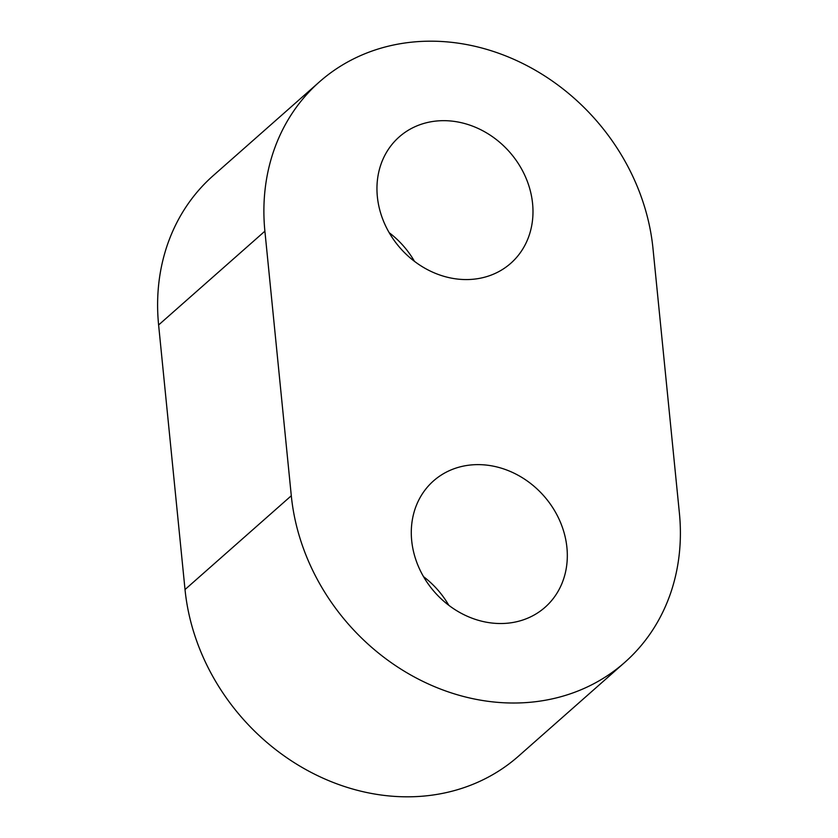 <?xml version="1.0" encoding="UTF-8"?>
<svg xmlns="http://www.w3.org/2000/svg" width="838" height="838" viewBox="0 0 838 838"><rect width="100%" height="100%" fill="white"/><g stroke="black" fill="none" stroke-linecap="round" stroke-linejoin="round"><path stroke-width="1.26" d="M652.98 248.457L679.388 513.034A210.715 181.93 -131.4 0 1 624.771 662.376A210.715 181.93 -131.4 0 1 420.969 680.425A210.715 181.93 -131.4 0 1 291.299 495.75L264.892 231.173A210.715 181.93 -131.4 0 1 319.508 81.82A210.715 181.93 -131.4 0 1 523.31 63.782A210.715 181.93 -131.4 0 1 652.98 248.457M624.771 662.376L518.492 756.18A210.715 181.93 -131.4 0 1 314.69 774.218A210.715 181.93 -131.4 0 1 185.02 589.543L158.612 324.966A210.715 181.93 -131.4 0 1 213.229 175.624L319.508 81.82M497.227 623.451A84.282 72.77 -131.4 0 1 419.021 567.85A84.282 72.77 -131.4 0 1 433.529 480.886A84.282 72.77 -131.4 0 1 543.862 495.928A84.282 72.77 -131.4 0 1 545.077 607.278A84.282 72.77 -131.4 0 1 497.227 623.451M462.901 279.494A84.282 72.77 48.6 0 0 510.74 263.321A84.282 72.77 48.6 0 0 509.535 151.971A84.282 72.77 48.6 0 0 399.202 136.929A84.282 72.77 48.6 0 0 384.684 223.893A84.282 72.77 48.6 0 0 462.901 279.494M423.515 576.638A84.282 72.77 -131.4 0 1 448.822 605.319M414.485 261.362A84.282 72.77 48.6 0 0 389.178 232.681M158.612 324.966L264.892 231.173M185.02 589.543L291.299 495.75"/></g></svg>
